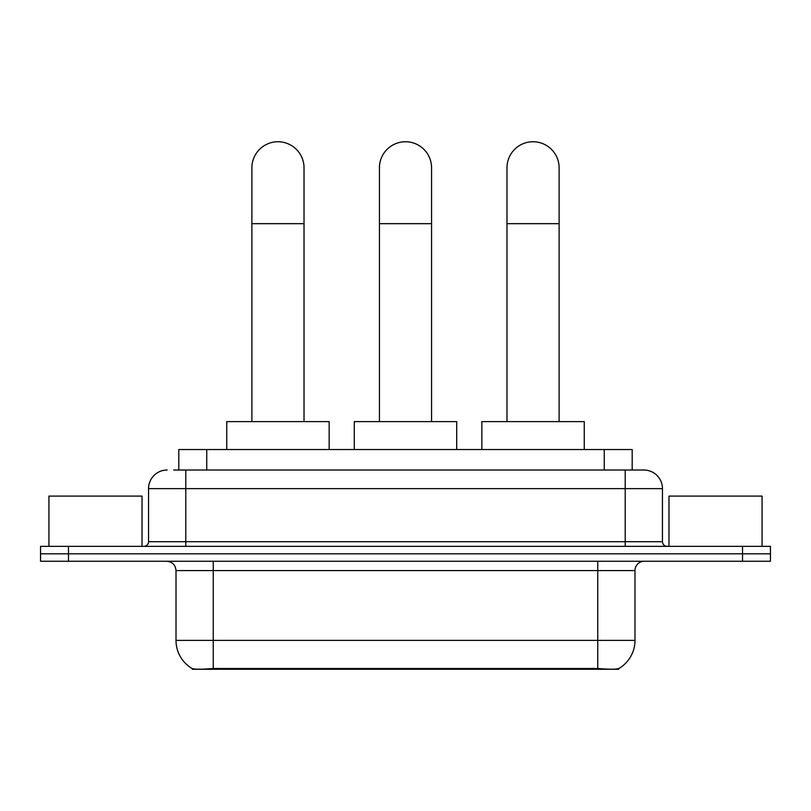<?xml version="1.0" encoding="UTF-8"?>
<svg xmlns="http://www.w3.org/2000/svg" width="811" height="811" viewBox="0 0 811 811"><rect width="100%" height="100%" fill="white"/><g stroke="black" fill="none" stroke-linecap="round" stroke-linejoin="round"><path stroke-width="1.22" d="M178.815 470.015L178.815 449.537L632.185 449.537L632.185 470.015M618.702 668.588L618.702 669.247L192.298 669.247L192.298 668.588M176.007 640.386L213.252 640.386L213.252 570.569L176.007 570.569L176.007 640.386A32.582 32.582 0 0 0 192.116 668.497C194.528 669.44 201.574 669.44 213.252 668.497L597.748 668.497C609.416 669.44 616.461 669.44 618.884 668.497A32.582 32.582 0 0 0 634.993 640.386L634.993 570.569A9.306 9.306 0 0 1 644.299 561.253M68.479 546.361L770.45 546.361L770.45 553.812L40.55 553.812L40.55 561.253L68.479 561.253L68.479 553.812L40.55 553.812L40.55 546.361L68.479 546.361L68.479 553.812L770.45 553.812L770.45 561.253L68.479 561.253M174.112 470.015L637.314 470.015M173.686 470.015L185.79 470.015L185.79 488.638L148.545 488.638L148.545 541.707A4.653 4.653 0 0 1 143.892 546.361M167.167 470.015A18.623 18.623 0 0 0 148.545 488.638M643.833 470.015A18.623 18.623 0 0 1 662.455 488.638L625.21 488.638L625.21 470.015L643.549 470.015M662.455 488.638L662.455 541.707C662.729 544.536 664.28 546.087 667.108 546.361M770.45 546.361L770.45 553.812M142.026 546.361L142.026 496.089L48.934 496.089L48.934 546.361M762.066 546.361L762.066 496.089L668.974 496.089L668.974 546.361M251.886 421.608L251.886 167.816A26.064 26.064 0 0 1 277.95 141.753A26.064 26.064 0 0 1 304.024 167.816A26.064 26.064 0 0 0 277.95 141.753M304.024 421.608L304.024 167.816M329.154 449.537L329.154 421.608L226.745 421.608L226.745 449.537M379.436 421.608L379.436 167.816A26.064 26.064 0 0 1 405.5 141.753A26.064 26.064 0 0 1 431.564 167.816A26.064 26.064 0 0 0 405.5 141.753M431.564 421.608L431.564 167.816M456.705 449.537L456.705 421.608L354.295 421.608L354.295 449.537M506.976 421.608L506.976 167.816A26.064 26.064 0 0 1 533.05 141.753A26.064 26.064 0 0 1 559.114 167.816A26.064 26.064 0 0 0 533.05 141.753M559.114 421.608L559.114 167.816M584.255 449.537L584.255 421.608L481.846 421.608L481.846 449.537M593.561 669.247L593.561 668.335M217.439 669.247L217.439 668.335M206.744 470.015L206.744 449.537M604.256 470.015L604.256 449.537M597.748 561.253L597.748 570.569L213.252 570.569L213.252 561.253M634.993 570.569L597.748 570.569L597.748 640.386L634.993 640.386M597.748 668.497L597.748 640.386L213.252 640.386L213.252 668.497M742.521 561.253L742.521 546.361M185.79 546.361L185.79 541.707L662.455 541.707M148.545 541.707L185.79 541.707L185.79 488.638L625.21 488.638L625.21 546.361M251.886 223.674L304.024 223.674M379.436 223.674L431.564 223.674M506.976 223.674L559.114 223.674M176.007 570.569C175.46 564.912 172.358 561.81 166.701 561.253"/></g></svg>
